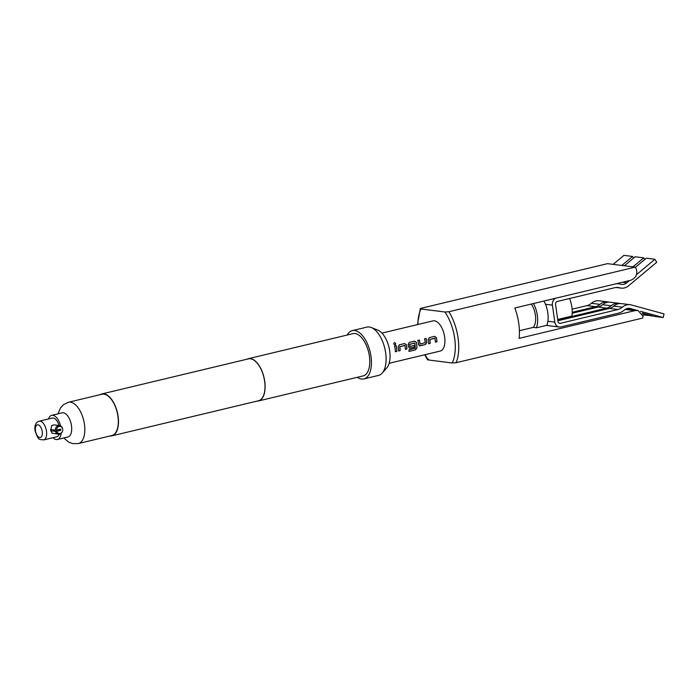 <?xml version="1.0" encoding="UTF-8"?>
<svg xmlns="http://www.w3.org/2000/svg" width="699" height="699" viewBox="0 0 699 699"><rect width="100%" height="100%" fill="white"/><g stroke="black" fill="none" stroke-linecap="round" stroke-linejoin="round"><path stroke-width="1.05" d="M395.014 344.843C396.045 343.829 395.817 343.122 394.341 342.72L394.035 342.859M395.075 344.817C396.097 343.794 395.879 343.087 394.393 342.676C393.406 343.672 393.633 344.389 395.075 344.817L395.197 344.782M51.918 433.109L58.463 434.201A4.343 3.705 -82.8 0 1 55.466 431.362L50.756 430.767M52.084 433.258L50.651 430.182L51.778 425.438M434.83 338.185L429.71 339.522A15.395 7.68 76.5 0 1 429.868 340.518A15.395 7.68 76.5 0 1 430.13 343.375L430.2 343.41A15.527 7.741 76.5 0 0 429.929 340.518A15.527 7.741 76.5 0 0 429.771 339.522L434.953 338.281A15.527 7.741 76.5 0 1 435.11 339.286A15.527 7.741 76.5 0 1 435.381 342.169L436.919 341.802A15.527 7.741 76.5 0 0 436.648 338.91A15.527 7.741 76.5 0 0 436.447 337.678L434.656 336.359L429.273 337.643L428.19 339.653A15.527 7.741 76.5 0 1 428.391 340.894A15.527 7.741 76.5 0 1 428.662 343.777L430.2 343.41M429.247 337.652L434.595 336.368L436.386 337.678A15.395 7.68 76.5 0 1 436.587 338.901A15.395 7.68 76.5 0 1 436.849 341.767L436.919 341.802M428.653 343.733L430.13 343.375M417.836 340.378L419.313 340.029A15.395 7.68 76.5 0 1 419.863 342.903A15.395 7.68 76.5 0 1 419.994 343.917L420.055 343.934A15.527 7.741 76.5 0 0 419.933 342.912A15.527 7.741 76.5 0 0 419.374 340.011L417.836 340.378A15.527 7.741 76.5 0 1 418.395 343.288A15.527 7.741 76.5 0 1 418.544 344.537L420.09 345.83L425.481 344.537L426.801 342.562A15.527 7.741 76.5 0 0 426.652 341.304A15.527 7.741 76.5 0 0 426.093 338.403L424.555 338.77A15.527 7.741 76.5 0 1 425.114 341.68A15.527 7.741 76.5 0 1 425.237 342.693L420.178 344.03M424.555 338.77L426.032 338.421A15.395 7.68 76.5 0 1 426.582 341.295A15.395 7.68 76.5 0 1 426.74 342.545L426.801 342.562M414.656 343.017L409.535 344.345A15.395 7.68 76.5 0 1 409.701 345.341A15.395 7.68 76.5 0 1 409.824 346.354L409.894 346.372A15.527 7.741 76.5 0 0 409.763 345.35A15.527 7.741 76.5 0 0 409.605 344.345L414.787 343.113A15.527 7.741 76.5 0 1 414.944 344.109A15.527 7.741 76.5 0 1 415.223 348.189L409.029 349.788A15.527 7.741 76.5 0 1 408.95 351.431L415.416 349.884L416.927 348.006A15.527 7.741 76.5 0 0 416.648 343.698A15.527 7.741 76.5 0 0 416.447 342.466L414.656 341.138L409.273 342.431L408.19 344.441A15.527 7.741 76.5 0 1 408.391 345.682A15.527 7.741 76.5 0 1 408.539 346.931L410.095 348.224L414.507 347.167A15.527 7.741 76.5 0 0 414.376 345.42L410.007 346.459M409.247 342.44L414.594 341.156L416.386 342.466A15.395 7.68 76.5 0 1 416.587 343.69A15.395 7.68 76.5 0 1 416.866 347.962L416.927 348.006M409.299 348.154L414.507 347.167M414.315 345.428A15.395 7.68 76.5 0 1 414.437 347.132M404.826 345.367L399.706 346.704A15.395 7.68 76.5 0 1 399.863 347.691A15.395 7.68 76.5 0 1 400.125 350.557L400.195 350.592A15.527 7.741 76.5 0 0 399.933 347.7A15.527 7.741 76.5 0 0 399.767 346.704L404.948 345.463A15.527 7.741 76.5 0 1 405.105 346.459A15.527 7.741 76.5 0 1 405.376 349.351L406.914 348.984A15.527 7.741 76.5 0 0 406.652 346.092A15.527 7.741 76.5 0 0 406.442 344.852L404.651 343.532L399.269 344.825L398.185 346.835A15.527 7.741 76.5 0 1 398.395 348.067A15.527 7.741 76.5 0 1 398.657 350.959L400.195 350.592M399.251 344.834L404.599 343.55L406.381 344.86A15.395 7.68 76.5 0 1 406.582 346.084A15.395 7.68 76.5 0 1 406.844 348.95L406.914 348.984M398.657 350.915L400.125 350.557M394.551 345.953L396.027 345.603A15.395 7.68 76.5 0 1 396.586 348.478A15.395 7.68 76.5 0 1 396.849 351.344L396.91 351.379A15.527 7.741 76.5 0 0 396.648 348.486A15.527 7.741 76.5 0 0 396.088 345.586L394.551 345.953A15.527 7.741 76.5 0 1 395.11 348.853A15.527 7.741 76.5 0 1 395.372 351.746L396.91 351.379M531.327 304.056A14.906 7.436 76.5 0 1 535.399 315.162A14.906 7.436 76.5 0 1 533.215 327.403L536.386 327.796L546.854 325.297A18.628 9.297 76.5 0 0 547.894 321.252A18.628 9.297 76.5 0 0 547.806 312.899A18.628 9.297 76.5 0 0 545.473 304.266A18.628 9.297 76.5 0 0 543.944 301.033M533.477 303.541A18.628 9.297 76.5 0 1 537.339 315.406A18.628 9.297 76.5 0 1 536.386 327.796M569.563 298.525A18.628 9.297 76.5 0 1 571.878 307.141A18.628 9.297 76.5 0 1 571.878 316.079L557.688 319.469M555.679 298.228A6.212 5.286 97.2 0 0 552.402 305.14L554.823 322.125A6.212 5.286 97.2 0 0 559.279 327.036A6.212 5.286 97.2 0 0 560.921 326.94L618.484 313.169A16.147 13.753 97.2 0 0 624.216 310.155A8.694 7.401 -82.8 0 1 627.3 308.53A8.694 7.401 -82.8 0 1 629.598 308.399A8.694 7.401 -82.8 0 1 630.472 308.574L636.841 310.312M557.75 319.845L606.767 308.11A12.416 10.581 97.2 0 0 611.171 305.795A12.416 10.581 -82.8 0 1 615.583 303.471A12.416 10.581 -82.8 0 1 618.86 303.287A12.416 10.581 -82.8 0 1 620.109 303.541L620.144 303.541M618.86 303.287L610.271 302.204A12.416 10.581 97.2 0 0 606.994 302.387A12.416 10.581 97.2 0 0 602.59 304.712A12.416 10.581 -82.8 0 1 598.187 307.027L572.184 313.248M572.219 312.296L595.6 306.704A12.416 10.581 97.2 0 0 600.004 304.38A12.416 10.581 -82.8 0 1 604.408 302.064A12.416 10.581 -82.8 0 1 607.693 301.881A12.416 10.581 -82.8 0 1 608.943 302.125L608.969 302.134M572.105 309.176L586.985 305.612A12.416 10.581 97.2 0 0 591.389 303.296A12.416 10.581 -82.8 0 1 595.793 300.972A12.416 10.581 -82.8 0 1 599.078 300.788L607.693 301.881M635.33 267.359L646.295 258.184L654.919 259.268L656.702 262.265L628.584 285.777A12.416 10.581 -82.8 0 1 621.088 288.119A12.416 10.581 -82.8 0 1 619.611 287.805A12.416 10.581 97.2 0 0 618.143 287.499A12.416 10.581 97.2 0 0 614.858 287.682L557.295 301.461A2.481 2.114 97.2 0 0 555.548 304.388L557.968 321.374A2.481 2.114 97.2 0 0 560.406 323.305L617.968 309.526A12.416 10.581 97.2 0 0 622.372 307.202A12.416 10.581 -82.8 0 1 626.776 304.886A12.416 10.581 -82.8 0 1 630.061 304.703A12.416 10.581 -82.8 0 1 631.311 304.947L664.05 313.895L663.211 317.521L654.587 316.429L642.302 313.073M630.061 304.703L621.446 303.611A12.416 10.581 97.2 0 0 618.161 303.803A12.416 10.581 97.2 0 0 613.757 306.118A12.416 10.581 -82.8 0 1 609.353 308.434L557.872 320.754M425.114 354.69A34.775 17.344 -103.5 0 0 428.269 359.95L452.174 362.973A34.775 17.344 -103.5 0 0 454.673 338.264A34.775 17.344 -103.5 0 0 444.922 311.999L448.889 311.737A37.257 18.585 76.5 0 1 458.055 337.923A37.257 18.585 76.5 0 1 456.141 362.711L642.451 318.115A37.257 18.585 -103.5 0 0 643.124 316.271L637.951 310.452L634.814 310.653L519.156 338.342A37.257 18.585 -103.5 0 0 518.763 323.392A37.257 18.585 -103.5 0 0 514.84 307.997L630.498 280.316C635.671 278.377 637.654 274.681 636.431 269.237A37.257 18.585 -103.5 0 0 635.199 267.149L448.889 311.737M381.934 333.1L432.978 320.885A15.527 7.741 76.5 0 1 444.66 336.997A15.527 7.741 76.5 0 1 440.204 351.073L389.16 363.288M419.339 345.778L425.481 344.537M409.334 348.172L410.025 348.189M61.128 433.345A12.416 6.195 76.5 0 1 57.449 439.496A12.416 6.195 76.5 0 1 52.993 437.688M48.511 418.963A12.416 6.195 76.5 0 1 51.665 415.337L62.132 412.829A12.416 6.195 76.5 0 1 71.481 425.726A12.416 6.195 76.5 0 1 67.917 436.989L57.449 439.496M59.162 434.21A9.62 4.806 76.5 0 1 56.802 436.779L43.714 439.907A9.62 4.806 76.5 0 0 46.475 431.178A9.62 4.806 76.5 0 0 39.231 421.191L52.32 418.054A9.62 4.806 76.5 0 1 59.022 425.508M347.202 335.031A24.841 12.39 76.5 0 1 352.313 330.61L366.966 327.106A24.841 12.39 76.5 0 1 371.3 327.516L377.827 330.129A20.533 10.249 76.5 0 1 389.701 351.108A20.533 10.249 76.5 0 1 386.844 367.796L382.204 373.083A24.841 12.39 76.5 0 1 378.526 375.415L363.873 378.919A24.841 12.39 76.5 0 1 357.32 377.294M371.3 327.516A24.841 12.39 76.5 0 1 385.656 352.89A24.841 12.39 76.5 0 1 382.204 373.083M352.313 330.61A24.841 12.39 76.5 0 1 371.003 356.394A24.841 12.39 76.5 0 1 363.873 378.919M247.035 359.19A21.73 10.843 76.5 0 1 248.363 358.683A21.73 10.843 76.5 0 1 264.72 381.243A21.73 10.843 76.5 0 1 258.481 400.955A21.73 10.843 76.5 0 1 257.066 401.104M248.363 358.683L353.039 333.633A21.73 10.843 76.5 0 1 369.387 356.193A21.73 10.843 76.5 0 1 363.148 375.905L258.481 400.955M100.184 394.664A21.547 10.747 76.5 0 1 101.879 393.939A21.547 10.747 76.5 0 1 118.096 416.307A21.547 10.747 76.5 0 1 111.91 435.844A21.547 10.747 76.5 0 1 110.066 435.966M101.879 393.939L248.407 358.867A21.547 10.747 76.5 0 1 264.624 381.235A21.547 10.747 76.5 0 1 258.438 400.772L111.91 435.844M117.93 416.281A21.232 10.599 76.5 0 1 111.831 435.538L78.34 443.559A21.232 10.599 76.5 0 0 84.439 424.302A21.232 10.599 76.5 0 0 68.458 402.257L101.949 394.236A21.232 10.599 76.5 0 1 117.93 416.281M59.153 426.425A3.626 3.093 97.2 0 0 56.558 430.086L55.3 430.147A4.343 3.705 -82.8 0 1 58.401 425.639A4.343 3.705 -82.8 0 1 59.555 425.577A4.343 3.705 -82.8 0 1 62.639 428.837L62.692 429.09A3.626 3.093 97.2 0 0 59.153 426.425M55.466 431.362L56.724 431.3A3.626 3.093 97.2 0 0 60.158 433.52A3.626 3.093 97.2 0 0 62.377 431.58A3.626 3.093 97.2 0 0 62.692 429.09M62.377 431.58L62.263 431.816A4.343 3.705 -82.8 0 1 59.616 434.14A4.343 3.705 -82.8 0 1 58.463 434.201M59.555 425.577L54.068 424.887L51.682 425.534M50.59 429.553L55.3 430.147M56.724 431.3L60.787 430.331L60.612 429.116L56.558 430.086M57.353 429.894L60.787 430.331M51.665 415.337A12.416 6.195 76.5 0 1 60.56 425.883M421.226 308.25C420.038 308.626 419.959 308.871 421.008 308.984C419.959 308.871 420.038 308.626 421.226 308.25L607.536 263.654L635.199 267.149M428.269 359.95C427.22 359.845 427.29 359.592 428.487 359.216M444.922 311.999L421.008 308.984A34.775 17.344 -103.5 0 0 417.888 324.493M456.141 362.711L452.174 362.973M633.539 258.106L632.551 256.446L623.927 255.362L613.163 264.362M644.705 259.512L643.718 257.852L635.129 256.769L624.364 265.777M654.919 259.268L636.439 274.724M629.449 280.57L626.802 282.78A8.694 7.401 -82.8 0 1 621.551 284.423A8.694 7.401 -82.8 0 1 620.52 284.205A16.147 13.753 97.2 0 0 618.606 283.803A16.147 13.753 97.2 0 0 616.169 283.75M640.502 311.317L663.211 317.521M652.088 315.747L643.019 314.917M643.718 257.852L632.944 266.861M632.551 256.446L621.778 265.454M628.218 309.229L626.522 308.766M642.556 313.519L652.01 316.105M519.409 330.706L533.215 327.403M395.372 351.702L396.849 351.344M405.376 349.308L406.844 348.95M408.959 351.352L415.416 349.884M415.346 349.823L416.866 347.962M425.411 344.511L426.74 342.545M419.304 345.76L420.029 345.795M435.372 342.126L436.849 341.767M630.472 308.574L628.707 308.346M611.171 305.795L602.59 304.712M600.004 304.38L591.389 303.296M622.372 307.202L613.757 306.118M35.466 430.741A6.518 3.25 -103.5 0 0 39.764 437.548A6.518 3.25 -103.5 0 0 42.246 431.598A6.518 3.25 -103.5 0 0 37.947 424.8A6.518 3.25 -103.5 0 0 35.466 430.741M625.168 309.439L634.814 310.653M619.611 287.805L616.64 287.429M626.802 282.78L622.477 282.239M617.968 309.526L609.353 308.434M595.6 306.704L586.985 305.612M606.767 308.11L598.187 307.027M560.406 323.305L559.121 323.139M552.402 305.14L545.473 304.266M554.823 322.125L547.894 321.252M39.231 421.191C35.798 422.257 34.391 425.376 35.011 430.558C38.76 441.689 39.485 439.068 43.714 439.907M63.766 437.985L68.799 442.196L72.731 443.638L78.34 443.559M57.982 413.825L60.551 407.814L63.495 404.66L68.458 402.257M420.291 308.661L417.495 324.589M424.721 354.777L427.552 359.723M626.059 308.949L637.951 310.452M621.088 288.119L616.011 287.481M618.606 283.803L616.868 283.576M559.279 327.036L546.373 325.411"/></g></svg>
